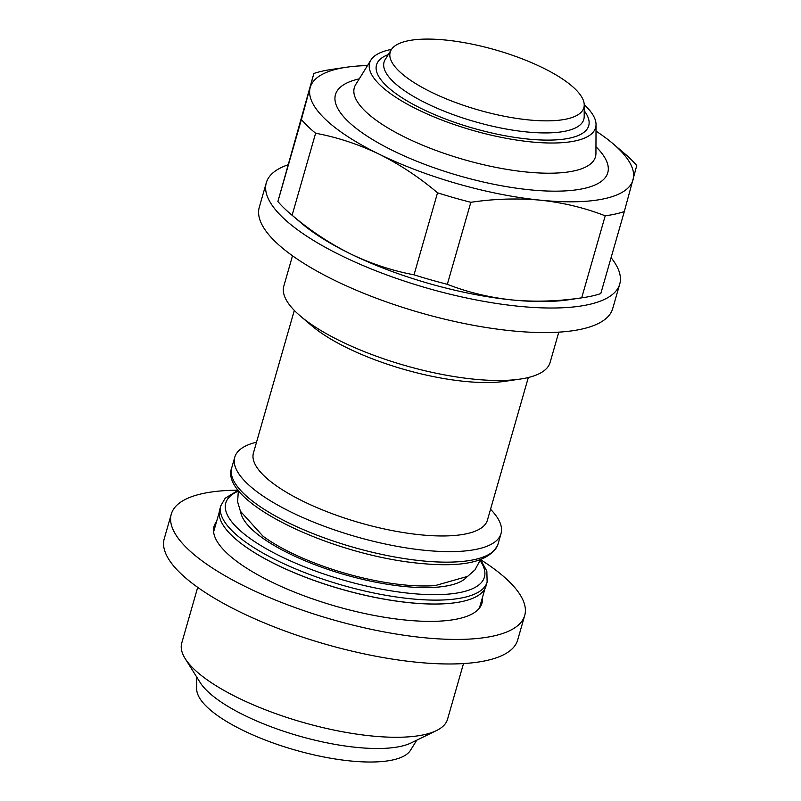 <?xml version="1.0" encoding="UTF-8"?>
<svg xmlns="http://www.w3.org/2000/svg" width="801" height="801" viewBox="0 0 801 801"><rect width="100%" height="100%" fill="white"/><g stroke="black" fill="none" stroke-linecap="round" stroke-linejoin="round"><path stroke-width="1.2" d="M238.388 490.262L237.607 501.806L240.42 511.248L263.058 536.249A116.726 36.185 16 0 0 403.454 584.86A116.726 36.185 16 0 0 435.153 585.591L467.604 576.39L474.993 569.871L480.45 559.669M409.752 602.692A138.503 42.934 -164 0 1 236.315 539.604A138.503 42.934 -164 0 1 219.734 509.626L220.846 505.721A138.503 42.934 -164 0 0 277.426 560.68A138.503 42.934 -164 0 0 410.873 598.788A138.503 42.934 -164 0 0 487.128 582.077L486.007 585.982A138.503 42.934 -164 0 1 456.059 602.612A138.503 42.934 -164 0 1 409.752 602.692M455.949 602.632A138.253 42.853 -164 0 1 455.839 602.652A138.253 42.853 -164 0 1 409.611 602.722A138.253 42.853 -164 0 1 236.485 539.754A138.253 42.853 -164 0 1 236.405 539.674M463.499 663.568L447.529 719.268A138.253 42.853 -164 0 1 436.415 730.612A138.253 42.853 -164 0 1 371.414 735.949A138.253 42.853 -164 0 1 185.151 658.562A138.253 42.853 -164 0 1 181.737 643.053L197.707 587.353M436.415 730.612L411.143 742.907A116.145 36.005 -164 0 1 356.535 747.393A116.145 36.005 -164 0 1 200.06 682.382L185.151 658.562M216.58 521.511A139.344 43.194 16 0 0 214.047 526.397A139.344 43.194 16 0 0 214.628 536.259A139.344 43.194 16 0 0 350.688 610.252A139.344 43.194 16 0 0 481.942 603.223A139.344 43.194 16 0 0 482.382 597.726M416.77 740.174L410.512 750.267A111.639 34.613 -164 0 1 350.287 760.95A111.639 34.613 -164 0 1 196.696 688.96L196.736 677.075M487.128 582.077L486.848 571.123L480.53 559.639A183.829 56.991 -164 0 1 523.934 602.472A183.829 56.991 -164 0 1 524.705 615.478L517.666 640.029A183.829 56.991 -164 0 1 344.51 649.311A183.829 56.991 -164 0 1 165.016 551.699A183.829 56.991 -164 0 1 164.245 538.693L171.284 514.142A183.829 56.991 -164 0 1 238.328 490.192L225.171 498.242L220.846 505.721M524.705 615.478A183.829 56.991 -164 0 1 351.549 624.76A183.829 56.991 -164 0 1 172.055 527.148A183.829 56.991 -164 0 1 171.284 514.142M584.229 104.671A117.517 36.435 -164 0 1 596.034 124.525A117.517 36.435 -164 0 1 530.883 141.887A117.517 36.435 -164 0 1 413.656 107.544A117.517 36.435 -164 0 1 370.963 59.985A117.517 36.435 -164 0 1 391.499 49.402M528.39 119.89A100.726 31.229 -164 0 1 427.904 90.453A100.726 31.229 -164 0 1 391.309 49.692A100.726 31.229 -164 0 1 445.646 40.05A100.726 31.229 -164 0 1 584.229 105.001A100.726 31.229 -164 0 1 528.39 119.89M287.739 164.916A183.829 56.991 16 0 0 267.684 179.324A183.829 56.991 16 0 0 266.312 182.728A183.829 56.991 16 0 0 421.656 286.528A183.829 56.991 16 0 0 618.362 287.479A183.829 56.991 16 0 0 619.734 284.075A183.829 56.991 16 0 0 611.073 257.692M266.312 182.728L259.274 207.279A183.829 56.991 16 0 0 414.618 311.078A183.829 56.991 16 0 0 611.323 312.03A183.829 56.991 16 0 0 612.695 308.615L619.734 284.075M490.542 509.276A138.503 42.934 -164 0 1 501.025 533.596A138.503 42.934 -164 0 1 424.77 550.307A138.503 42.934 -164 0 1 291.324 512.199A138.503 42.934 -164 0 1 234.753 457.241A138.503 42.934 -164 0 1 256.54 442.172M528.32 377.521L487.429 520.109A121.712 37.727 -164 0 1 420.415 534.798A121.712 37.727 -164 0 1 303.148 501.306A121.712 37.727 -164 0 1 253.426 453.016L294.317 310.418M558.798 332.145L550.107 362.452A138.503 42.934 -164 0 1 520.159 379.083L505.111 381.296A121.712 37.727 -164 0 1 464.41 381.366A121.712 37.727 -164 0 1 312 325.927L300.405 316.075A138.503 42.934 -164 0 1 283.824 286.097L292.515 255.789M520.159 379.083A138.503 42.934 -164 0 1 473.852 379.163A138.503 42.934 -164 0 1 300.405 316.075M596.004 131.104A167.88 52.045 -164 0 1 612.905 143.609A167.88 52.045 -164 0 1 633.07 179.714A167.88 52.045 -164 0 1 540.565 200.2C563.153 202.623 584.7 207.829 605.216 215.819A184.671 57.251 16 0 0 624.299 211.594L600.78 293.607A184.671 57.251 -164 0 1 583.148 297.632L568.099 299.844A167.88 52.045 -164 0 1 511.969 299.934A167.88 52.045 -164 0 1 350.528 253.887A167.88 52.045 -164 0 1 301.737 223.459L290.152 213.617A184.671 57.251 -164 0 1 277.887 201.522L301.406 119.509A184.671 57.251 16 0 0 315.624 133.236C337.241 137.261 358.407 144.24 379.123 154.162A167.88 52.045 -164 0 1 310.177 87.629A167.88 52.045 -164 0 1 346.543 67.224A167.88 52.045 -164 0 1 367.499 65.582M540.565 200.2A167.88 52.045 -164 0 1 379.123 154.162C399.779 164.445 419.253 177.321 437.536 192.801A184.671 57.251 16 0 0 470.838 202.303C494.407 198.778 517.646 198.077 540.565 200.2M624.299 211.594L636.755 165.547A184.671 57.251 16 0 0 624.49 153.462L612.905 143.609M346.543 67.224L331.494 69.447A184.671 57.251 16 0 0 313.862 73.462L301.406 119.509M583.148 297.632A184.671 57.251 -164 0 1 581.696 297.832L605.216 215.819M470.838 202.303L447.328 284.315A184.671 57.251 -164 0 1 414.027 274.813L437.536 192.801M581.696 297.832C557.886 301.366 534.637 302.067 511.969 299.934C489.151 297.451 467.604 292.245 447.328 284.315M315.624 133.236L292.115 215.249A184.671 57.251 -164 0 1 290.152 213.617M414.027 274.813C392.41 270.778 371.243 263.809 350.528 253.887C329.872 243.604 310.398 230.728 292.115 215.249M313.862 73.462L277.887 201.522M467.223 576.63A118.979 36.886 -164 0 1 404.165 586.472A118.979 36.886 -164 0 1 240.61 511.649M480.159 560.64A134.528 41.702 -164 0 1 410.332 593.381A134.528 41.702 -164 0 1 262.858 546.763A134.528 41.702 -164 0 1 238.127 491.243M596.034 124.525L595.934 153.472A125.427 38.879 -164 0 1 526.397 172.005A125.427 38.879 -164 0 1 401.271 135.349A125.427 38.879 -164 0 1 355.704 84.596L355.664 84.656M595.954 146.733A141.647 43.915 -164 0 1 529.791 189.807A141.647 43.915 -164 0 1 367.269 136.22A141.647 43.915 -164 0 1 359.259 78.858M584.229 105.001L584.189 116.586A103.9 32.21 -164 0 1 526.597 131.935A103.9 32.21 -164 0 1 422.948 101.577A103.9 32.21 -164 0 1 385.211 59.534L391.309 49.692M584.209 110.768A110.378 34.223 -164 0 1 527.949 139.054A110.378 34.223 -164 0 1 405.686 100.055A110.378 34.223 -164 0 1 388.275 54.588M421.757 560.82A138.503 42.934 -164 0 1 288.31 522.713A138.503 42.934 -164 0 1 231.739 467.754C218.403 501.947 332.195 555.253 419.614 563.333C464.43 567.829 490.572 561.421 498.012 544.109A138.503 42.934 -164 0 1 421.757 560.82M219.264 512.179L213.607 531.884M370.963 59.985L355.704 84.596M234.753 457.241L231.739 467.754M501.025 533.596L498.012 544.109M485.056 588.395L479.409 608.099"/></g></svg>
